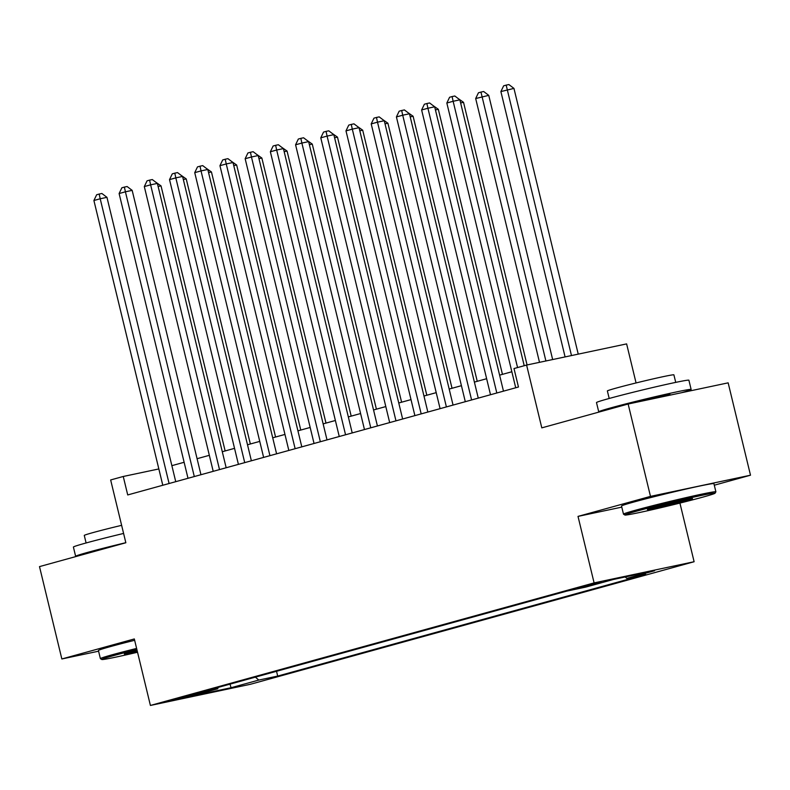 <?xml version="1.0" encoding="UTF-8"?>
<svg xmlns="http://www.w3.org/2000/svg" width="790" height="790" viewBox="0 0 790 790"><rect width="100%" height="100%" fill="white"/><g stroke="black" fill="none" stroke-linecap="round" stroke-linejoin="round"><path stroke-width="1.19" d="M580.689 587.039L577.51 588.066L585.044 586.595L601.16 582.339L580.689 587.039M636.069 382.953L626.618 343.897L526.604 365.059L514.004 368.545L518.467 387.011L127.723 494.945L123.25 476.479L110.649 479.955L125.847 542.76L39.5 566.608L61.847 658.969L98.592 651.197M714.298 485.208L750.5 475.205L728.153 382.844L628.139 404.016L650.486 496.377L578.013 516.393L594.1 582.892L694.114 561.73L679.923 503.082M594.1 582.892L150.406 705.45L250.42 684.278L694.114 561.73M750.5 475.205L650.486 496.377M191.595 695.615L200.216 693.077L192.918 694.499L171.756 700.157L191.595 695.615L191.407 694.854M255.387 677.129L258.774 680.072L277.695 676.072L645.756 574.399L626.835 578.408L654.564 570.745L613.475 579.445L585.745 587.098L566.825 591.108L198.764 692.771L217.685 688.771L218.277 687.389M258.774 680.072L231.045 687.735L189.956 696.425L217.685 688.771M526.604 365.059L541.802 427.864L628.139 404.016M150.406 705.45L134.32 638.952L61.847 658.969M158.839 468.944L123.25 476.479M511.851 371.754L499.596 375.141M486.64 378.716L474.385 382.103M461.429 385.678L449.174 389.065M436.218 392.65L423.973 396.027M411.007 399.612L398.762 402.989M385.797 406.574L373.551 409.961M360.586 413.535L348.341 416.923M335.385 420.497L323.13 423.884M310.174 427.459L297.919 430.846M284.963 434.431L272.708 437.808M259.752 441.393L247.507 444.77M234.541 448.355L222.296 451.732M209.33 455.317L197.085 458.704M184.119 462.278L171.874 465.666M276.54 671.293L277.695 676.072M626.835 578.408L625.176 576.967M230.028 684.14L231.045 687.735M578.013 516.393L621.789 507.131M175.745 481.683L106.956 197.332L100.202 198.764L169.09 483.519M93.901 200.502L96.656 194.745L99.175 194.054L100.202 198.764L93.901 200.502L162.789 485.257M99.175 194.054L101.88 193.481L106.956 197.332M225.14 450.952L161.022 185.887L158.128 186.499M155.65 182.095L161.022 185.887M136.887 649.568A46.393 1.412 166.4 0 0 113.879 655.552A46.393 1.412 166.4 0 0 101.791 659.512A46.393 1.412 166.4 0 0 137.539 652.244M101.791 659.512L100.419 658.672A47.538 1.442 -13.6 0 1 100.389 658.643A47.538 1.442 -13.6 0 1 112.802 654.614A47.538 1.442 -13.6 0 1 136.611 648.422M137.361 651.523A23.196 0.701 -13.6 0 1 124.316 654.001A23.196 0.701 -13.6 0 1 130.37 652.056A23.196 0.701 -13.6 0 1 137.065 650.279M76.6 556.357A47.538 1.442 -13.6 0 1 75.633 556.308L73.401 547.065A47.538 1.442 -13.6 0 1 85.814 543.046A47.538 1.442 -13.6 0 1 123.586 533.448M75.633 556.308A47.538 1.442 -13.6 0 1 88.046 552.279A47.538 1.442 -13.6 0 1 125.827 542.681M86.1 542.967L84.273 535.442A34.227 1.037 -13.6 0 1 93.21 532.539A34.227 1.037 -13.6 0 1 121.63 525.34M100.389 658.643L98.424 650.516A47.538 1.442 -13.6 0 1 110.837 646.487A47.538 1.442 -13.6 0 1 134.646 640.295M134.399 650.98A22.051 0.672 166.4 0 0 137.085 650.377M636.977 511.061A46.393 1.412 166.4 0 0 624.89 515.021A46.393 1.412 166.4 0 0 654.219 509.244A46.393 1.412 166.4 0 0 702.932 497.098A46.393 1.412 166.4 0 0 715.039 493.217A46.393 1.412 166.4 0 0 686.964 498.628A46.393 1.412 166.4 0 0 636.977 511.061M624.89 515.021L623.517 514.191A47.538 1.442 -13.6 0 1 623.488 514.152A47.538 1.442 -13.6 0 1 635.901 510.123A47.538 1.442 -13.6 0 1 686.461 497.532A47.538 1.442 -13.6 0 1 715.888 491.795A47.538 1.442 -13.6 0 1 715.878 491.844L715.039 493.217M653.468 507.565A23.196 0.701 -13.6 0 1 677.82 501.502A23.196 0.701 -13.6 0 1 692.484 498.609A23.196 0.701 -13.6 0 1 686.441 500.593A23.196 0.701 -13.6 0 1 661.447 506.805A23.196 0.701 -13.6 0 1 647.415 509.511A23.196 0.701 -13.6 0 1 653.468 507.565M599.699 411.876A47.538 1.442 -13.6 0 1 598.731 411.817L596.49 402.574A47.538 1.442 -13.6 0 1 608.902 398.555A47.538 1.442 -13.6 0 1 659.472 385.964A47.538 1.442 -13.6 0 1 688.9 380.227L691.132 389.46A47.538 1.442 -13.6 0 1 681.296 392.768M598.731 411.817A47.538 1.442 -13.6 0 1 611.144 407.788A47.538 1.442 -13.6 0 1 661.704 395.197A47.538 1.442 -13.6 0 1 691.132 389.46M609.199 398.476L607.372 390.951A34.227 1.037 -13.6 0 1 616.309 388.058A34.227 1.037 -13.6 0 1 652.718 378.983A34.227 1.037 -13.6 0 1 673.9 374.855L675.726 382.38M623.488 514.152L621.523 506.025A47.538 1.442 -13.6 0 1 633.936 501.996A47.538 1.442 -13.6 0 1 684.495 489.405A47.538 1.442 -13.6 0 1 713.923 483.668L715.888 491.795M629.472 403.729A25.863 0.79 -13.6 0 1 655.878 397.261A25.863 0.79 -13.6 0 1 670.068 394.556L670.197 395.119M657.497 506.489A22.051 0.672 166.4 0 0 682.135 500.524M200.956 474.721L132.167 190.37L125.413 191.802L194.3 476.558M119.112 193.54L121.867 187.783L124.385 187.092L125.413 191.802L119.112 193.54L188 478.296M124.385 187.092L127.091 186.519L132.167 190.37M226.167 467.759L157.378 183.408L150.623 184.83L219.511 469.596M144.313 186.578L147.068 180.821L149.596 180.13L150.623 184.83L144.313 186.578L213.211 471.334M149.596 180.13L152.302 179.557L157.378 183.408M251.378 460.787L182.589 176.437L175.824 177.869L244.722 462.634M169.524 179.616L172.279 173.859L174.807 173.158L175.824 177.869L169.524 179.616L238.412 464.372M174.807 173.158L177.503 172.585L182.589 176.437M276.589 453.825L207.8 169.475L201.035 170.907L269.933 455.662M194.735 172.645L197.49 166.897L200.018 166.196L201.035 170.907L194.735 172.645L263.623 457.41M200.018 166.196L202.714 165.624L207.8 169.475M250.351 443.99L186.233 178.925L183.339 179.537M180.861 175.133L186.233 178.925M275.562 437.018L211.444 171.963L208.55 172.576M206.072 168.171L211.444 171.963M300.773 430.056L236.644 165.001L233.751 165.614M231.282 161.209L236.644 165.001M325.984 423.094L261.855 158.04L258.962 158.652M256.493 154.248L261.855 158.04M301.8 446.863L233.011 162.513L226.246 163.945L295.134 448.7M219.946 165.683L222.701 159.936L225.219 159.234L226.246 163.945L219.946 165.683L288.834 450.448M225.219 159.234L227.925 158.662L233.011 162.513M351.195 416.132L287.066 151.068L284.173 151.68M281.704 147.286L287.066 151.068M327.011 439.902L258.212 155.551L251.457 156.983L320.345 441.738M245.157 158.721L247.912 152.964L250.43 152.273L251.457 156.983L245.157 158.721L314.045 443.476M250.43 152.273L253.136 151.7L258.212 155.551M376.405 409.171L312.277 144.106L309.384 144.718M306.915 140.314L312.277 144.106M352.212 432.94L283.422 148.589L276.668 150.021L345.556 434.776M270.368 151.759L273.123 146.002L275.641 145.311L276.668 150.021L270.368 151.759L339.256 436.515M275.641 145.311L278.347 144.738L283.422 148.589M401.606 402.209L337.488 137.144L334.595 137.756M332.116 133.352L337.488 137.144M377.423 425.978L308.633 141.627L301.879 143.059L370.767 427.815M295.579 144.797L298.334 139.04L300.852 138.349L301.879 143.059L295.579 144.797L364.466 429.553M300.852 138.349L303.558 137.776L308.633 141.627M426.817 395.247L362.699 130.182L359.806 130.794M357.327 126.39L362.699 130.182M402.633 419.006L333.844 134.665L327.09 136.087L395.978 420.853M320.779 137.835L323.545 132.078L326.063 131.377L327.09 136.087L320.779 137.835L389.677 422.591M326.063 131.377L328.768 130.814L333.844 134.665M452.028 388.275L387.91 123.22L385.016 123.833M382.538 119.428L387.91 123.22M427.844 412.044L359.055 127.694L352.3 129.125L421.188 413.891M345.99 130.873L348.746 125.116L351.274 124.415L352.3 129.125L345.99 130.873L414.888 415.629M351.274 124.415L353.969 123.842L359.055 127.694M477.239 381.313L413.111 116.258L410.217 116.871M407.749 112.466L413.111 116.258M453.055 405.082L384.266 120.732L377.501 122.164L446.399 406.919M371.201 123.902L373.956 118.154L376.484 117.453L377.501 122.164L371.201 123.902L440.089 408.667M376.484 117.453L379.18 116.88L384.266 120.732M502.45 374.351L438.322 109.297L435.428 109.909M432.959 105.505L438.322 109.297M478.266 398.121L409.477 113.77L402.712 115.202L471.6 399.957M396.412 116.94L399.167 111.192L401.685 110.491L402.712 115.202L396.412 116.94L465.3 401.705M401.685 110.491L404.391 109.919L409.477 113.77M527.068 364.96L463.532 102.325L460.639 102.937M458.17 98.543L463.532 102.325M503.477 391.159L434.678 106.808L427.923 108.24L496.811 392.995M421.623 109.978L424.378 104.221L426.896 103.53L427.923 108.24L421.623 109.978L490.511 394.733M426.896 103.53L429.602 102.957L434.678 106.808M552.654 359.549L488.743 95.363L475.679 98.533L539.501 362.334M545.9 360.981L480.962 92.084L483.668 91.512L488.743 95.363M475.679 98.533L478.444 92.785L480.962 92.084M524.214 365.721L459.889 99.846L453.134 101.278L517.559 367.557M446.834 103.016L449.589 97.259L452.107 96.568L453.134 101.278L446.834 103.016L515.722 387.772M452.107 96.568L454.813 95.995L459.889 99.846M578.24 354.137L513.954 88.401L500.89 91.571L565.087 356.912M571.486 355.559L506.173 85.123L508.869 84.55L513.954 88.401M500.89 91.571L503.645 85.824L506.173 85.123"/></g></svg>

